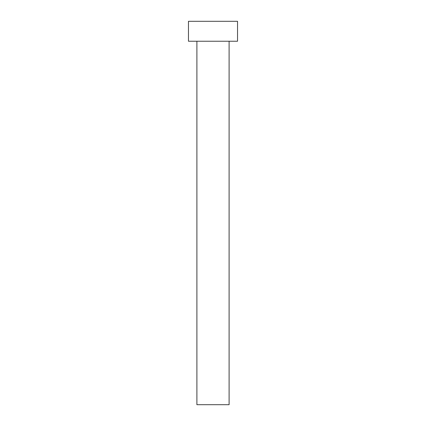 <?xml version="1.0" encoding="UTF-8"?>
<svg xmlns="http://www.w3.org/2000/svg" width="426" height="426" viewBox="0 0 426 426"><rect width="100%" height="100%" fill="white"/><g stroke="black" fill="none" stroke-linecap="round" stroke-linejoin="round"><path stroke-width="0.64" d="M196.897 41.237L196.897 404.7L229.103 404.7L229.103 41.237L229.103 404.7L196.897 404.7L196.897 41.237M188.462 21.3L188.462 41.237L237.538 41.237L237.538 21.3L188.462 21.3L188.462 41.237L237.538 41.237L237.538 21.3L188.462 21.3"/></g></svg>

